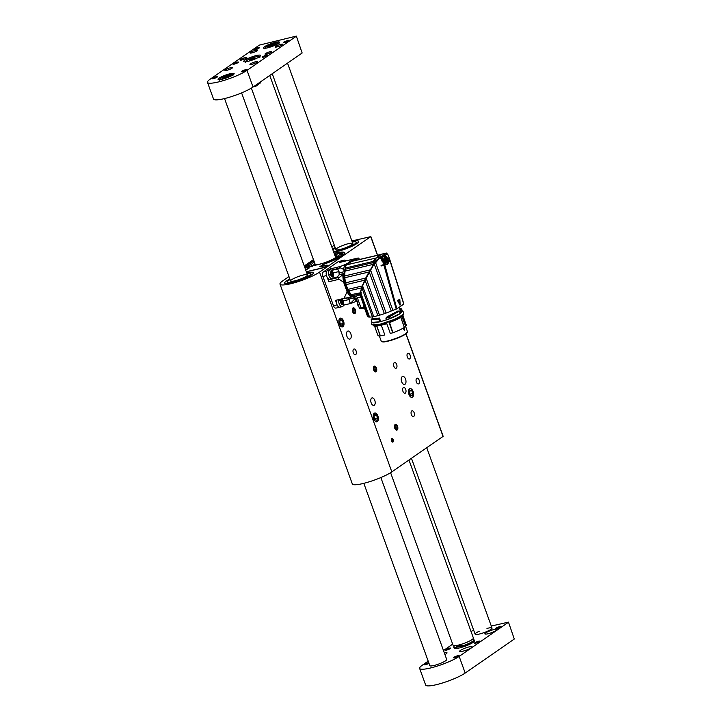 <?xml version="1.0" encoding="UTF-8"?>
<svg xmlns="http://www.w3.org/2000/svg" width="722" height="722" viewBox="0 0 722 722"><rect width="100%" height="100%" fill="white"/><g stroke="black" fill="none" stroke-linecap="round" stroke-linejoin="round"><path stroke-width="1.08" d="M334.313 245.209L331.804 246.879M313.456 259.586L304.26 265.958M288.971 276.553L282.735 280.867A22.472 3.899 160.1 0 0 280.001 284.134A22.472 3.899 160.1 0 0 296.345 282.194A22.472 3.899 160.1 0 0 319.521 272.104L370.72 236.645L351.885 240.94M374.285 413.255A4.494 2.428 76.6 0 0 373.554 418.426A4.494 2.428 76.6 0 0 376.839 421.783A4.494 2.428 76.6 0 0 378.157 416.847A4.494 2.428 76.6 0 0 374.754 413.038A4.494 2.428 76.6 0 0 374.285 413.255M339.936 318.357A4.494 2.428 76.6 0 0 339.205 323.528A4.494 2.428 76.6 0 0 342.481 326.885A4.494 2.428 76.6 0 0 343.807 321.949A4.494 2.428 76.6 0 0 340.405 318.14A4.494 2.428 76.6 0 0 339.936 318.357M409.536 388.833A4.494 2.428 76.6 0 0 408.805 394.013A4.494 2.428 76.6 0 0 412.091 397.371A4.494 2.428 76.6 0 0 413.408 392.434A4.494 2.428 76.6 0 0 410.006 388.626A4.494 2.428 76.6 0 0 409.536 388.833M371.686 398.084A3.863 2.094 76.6 0 0 371.054 402.533A3.863 2.094 76.6 0 0 373.879 405.421A3.863 2.094 76.6 0 0 375.016 401.179A3.863 2.094 76.6 0 0 372.083 397.903A3.863 2.094 76.6 0 0 371.686 398.084M350.26 338.898A4.133 2.238 -103.4 0 1 349.836 339.087A4.133 2.238 -103.4 0 1 346.695 335.586A4.133 2.238 -103.4 0 1 347.914 331.046A4.133 2.238 -103.4 0 1 350.937 334.133A4.133 2.238 -103.4 0 1 350.26 338.898M405.006 384.275A4.133 2.238 -103.4 0 1 404.573 384.465A4.133 2.238 -103.4 0 1 401.441 380.963A4.133 2.238 -103.4 0 1 402.659 376.424A4.133 2.238 -103.4 0 1 405.683 379.51A4.133 2.238 -103.4 0 1 405.006 384.275M395.16 424.509A2.969 1.606 76.6 0 0 394.672 427.929A2.969 1.606 76.6 0 0 396.838 430.141A2.969 1.606 76.6 0 0 397.714 426.882A2.969 1.606 76.6 0 0 395.466 424.374A2.969 1.606 76.6 0 0 395.16 424.509M374.068 366.244A2.969 1.606 76.6 0 0 373.581 369.655A2.969 1.606 76.6 0 0 375.747 371.875A2.969 1.606 76.6 0 0 376.622 368.617A2.969 1.606 76.6 0 0 374.375 366.099A2.969 1.606 76.6 0 0 374.068 366.244M352.977 307.969A2.969 1.606 76.6 0 0 352.489 311.39A2.969 1.606 76.6 0 0 354.655 313.601A2.969 1.606 76.6 0 0 355.531 310.343A2.969 1.606 76.6 0 0 353.284 307.834A2.969 1.606 76.6 0 0 352.977 307.969M353.699 349.114A2.969 1.606 76.6 0 0 353.211 352.535A2.969 1.606 76.6 0 0 355.377 354.746A2.969 1.606 76.6 0 0 356.253 351.488A2.969 1.606 76.6 0 0 354.006 348.979A2.969 1.606 76.6 0 0 353.699 349.114M407.713 353.347A2.969 1.606 76.6 0 0 407.226 356.758A2.969 1.606 76.6 0 0 409.401 358.978A2.969 1.606 76.6 0 0 410.267 355.72A2.969 1.606 76.6 0 0 408.02 353.202A2.969 1.606 76.6 0 0 407.713 353.347M394.284 362.643A2.969 1.606 76.6 0 0 393.797 366.063A2.969 1.606 76.6 0 0 395.972 368.283A2.969 1.606 76.6 0 0 396.838 365.025A2.969 1.606 76.6 0 0 394.591 362.507A2.969 1.606 76.6 0 0 394.284 362.643M403.327 387.624A2.969 1.606 76.6 0 0 402.84 391.035A2.969 1.606 76.6 0 0 405.006 393.255A2.969 1.606 76.6 0 0 405.881 389.997A2.969 1.606 76.6 0 0 403.634 387.479A2.969 1.606 76.6 0 0 403.327 387.624M416.756 378.319A2.969 1.606 76.6 0 0 416.269 381.73A2.969 1.606 76.6 0 0 418.435 383.951A2.969 1.606 76.6 0 0 419.311 380.693A2.969 1.606 76.6 0 0 417.063 378.184A2.969 1.606 76.6 0 0 416.756 378.319M411.766 410.926A2.969 1.606 76.6 0 0 411.278 414.347A2.969 1.606 76.6 0 0 413.444 416.558A2.969 1.606 76.6 0 0 414.32 413.3A2.969 1.606 76.6 0 0 412.072 410.791A2.969 1.606 76.6 0 0 411.766 410.926M280.001 284.134L352.318 483.921A22.472 3.899 160.1 0 0 368.671 481.98A22.472 3.899 160.1 0 0 391.838 471.89L443.037 436.431L405.926 333.898M391.748 438.588A1.841 0.993 76.6 0 0 391.45 440.709A1.841 0.993 76.6 0 0 392.795 442.081A1.841 0.993 76.6 0 0 393.337 440.059A1.841 0.993 76.6 0 0 391.947 438.498A1.841 0.993 76.6 0 0 391.748 438.588M333.717 252.168A15.279 2.653 -19.9 0 0 349.98 247.177A15.279 2.653 -19.9 0 0 358.726 241.347A15.279 2.653 -19.9 0 0 352.074 241.473A15.279 2.653 160.1 0 1 358.572 241.13A15.279 2.653 160.1 0 1 358.726 241.347A15.279 2.653 160.1 0 1 349.98 247.177A15.279 2.653 160.1 0 1 333.717 252.168M335.17 247.592A15.279 2.653 -19.9 0 0 332.589 249.045A15.279 2.653 160.1 0 1 335.17 247.592M286.526 280.921A15.279 2.653 -19.9 0 0 284.667 283.141A15.279 2.653 -19.9 0 0 299.937 280.434A15.279 2.653 -19.9 0 0 313.402 272.736A15.279 2.653 -19.9 0 0 306.751 272.862A15.279 2.653 160.1 0 1 307.184 272.772A15.279 2.653 160.1 0 1 313.402 272.736A15.279 2.653 160.1 0 1 299.937 280.434A15.279 2.653 160.1 0 1 284.667 283.141A15.279 2.653 160.1 0 1 289.847 278.981A15.279 2.653 -19.9 0 0 286.526 280.921M305.686 269.902L308.384 267.763A20.812 3.61 160.1 0 1 305.487 267.005A20.812 3.61 160.1 0 1 313.853 260.687M334.142 253.341A20.812 3.61 160.1 0 1 344.62 252.835A20.812 3.61 160.1 0 1 324.638 263.9L320.785 266.328L325.315 265.416A4.494 0.776 160.1 0 1 327.445 265.344A4.494 0.776 160.1 0 1 326.895 265.994A4.494 0.776 160.1 0 1 321.119 268.322L306.381 271.833M404.031 327.526L404.446 330.36L403.237 328.077M374.574 326.118L377.922 335.396A15.099 2.626 -19.9 0 0 380.286 335.938L384.826 334.945L381.27 325.144A13.971 2.428 160.1 0 0 382.055 324.963A13.971 2.428 160.1 0 0 386.712 323.646L387.191 321.723M381.902 324.404A14.079 2.446 160.1 0 0 386.784 323.005L387.118 322.373A14.278 2.482 160.1 0 1 381.631 323.961L381.902 324.404A1.796 0.957 -103.5 0 1 382.01 324.602L380.954 325.135L381.198 323.916M390.313 333.438L386.757 323.627L390.313 333.438L392.93 332.752A15.099 2.626 -19.9 0 0 404.356 327.4L404.329 327.328M401.441 316.489A13.971 2.428 160.1 0 0 401.703 316.028L405.439 325.739L401.603 315.424A14.079 2.446 160.1 0 1 401.206 316.037M405.439 325.739L406.351 325.369A15.099 2.626 -19.9 0 0 406.324 325.108L402.75 315.225M404.51 330.396L403.192 328.438L403.977 327.608M405.99 325.559L402.253 315.234L403.508 314.963L402.614 315.261M380.62 321.651L379.691 321.642L378.716 318.962L379.429 318.05L380.72 321.624M371.911 321.94C372.507 322.951 375.133 322.887 379.808 321.759L379.691 321.642A16.182 2.807 -19.9 0 1 371.911 321.94L371.135 319.801L378.716 318.962M373.175 325.442C373.77 326.443 376.406 326.38 381.081 325.252L380.954 325.135A16.182 2.807 160.1 0 1 373.175 325.442L372.931 324.774A16.182 2.807 -19.9 0 0 380.711 324.467M392.93 332.752L389.528 322.499L389.032 322.481L392.768 332.797M404.392 330.333L404.13 327.779L404.663 330.207M378.743 318.745L372.435 318.113M371.992 316.886L372.705 318.853L379.429 318.05M386.532 319.891L385.882 318.113L387.533 316.57L397.804 311.065L398.246 311.381M401.008 312.888L399.122 307.319M372.66 318.727L379.402 318.276M386.992 319.738L400.232 313.528L389.727 318.619L389.167 316.768L385.945 318.095L389.104 317.148L390.015 316.01L387.642 316.714L398.3 311.408M385.882 318.113L386.586 319.873M388.508 321.669L390.62 321.335L390.855 322.003L389.032 322.481M389.032 318.799A14.566 2.527 160.1 0 1 386.929 319.557L387.606 319.169L386.929 319.756M399.934 309.675L401.721 309.305L400.981 308.52M400.06 310.171L401.495 309.197L399.428 308.177L401.685 309.115L402.362 311.335L401.721 309.305M400.963 311.949A14.566 2.527 160.1 0 1 400.954 312.103L401.089 312.807M397.804 311.065L399.447 311.164L390.16 315.884L387.985 316.317M387.533 316.57L386.36 317.436M389.203 317.111L389.69 318.474A16.182 2.807 -19.9 0 0 400.277 313.348L399.338 311.083L389.293 316.904M389.808 260.85A17.978 3.123 -19.9 0 0 390.006 260.822L403.76 304.043A126.124 21.904 -19.9 0 1 396.892 308.799L396.207 309.106A17.978 3.123 160.1 0 0 392.876 310.361L375.63 262.718L378.725 259.036L380.918 257.935L380.801 256.906L376.054 260.525L376.559 261.165M363.987 306.66L364.944 309.305A18.429 3.204 -19.9 0 0 365.016 309.431L367.57 316.507A18.429 3.204 -19.9 0 0 368.78 317.012A2.879 0.496 160.1 0 1 369.538 317.066A18.429 3.204 -19.9 0 0 372.426 316.823A2.879 0.496 160.1 0 1 373.725 316.606A18.429 3.204 -19.9 0 0 377.877 315.649A2.879 0.496 160.1 0 1 379.528 315.198A18.429 3.204 -19.9 0 0 384.348 313.673A2.879 0.496 160.1 0 1 386.108 313.05A18.429 3.204 -19.9 0 0 391.234 311.029A2.879 0.496 160.1 0 1 392.876 310.361M400.196 310.65L401.73 309.341M400.854 312.157L400.376 310.55L401.856 309.846M401.17 312.716L400.936 311.814M401.233 312.635L400.981 311.922L402.235 311.471L400.836 311.841M390.006 260.822L390.115 260.976A129.265 22.445 160.1 0 1 389.113 261.698L387.398 264.586L385.864 263.945A129.265 22.445 160.1 0 1 384.736 264.694L396.892 308.799M399.988 305.117L397.605 300.632A126.585 21.985 -19.9 0 0 399.546 299.287L400.286 304.919L397.714 300.704L399.835 299.522L400.187 304.982M384.736 264.694L383.878 265.073L396.207 309.106M384.537 261.869L383.156 262.537L384.519 261.815L385.512 263.575A129.301 22.454 160.1 0 1 384.591 264.189L382.678 257.041L382.182 255.985L382.073 256.734A6.742 3.646 76.6 0 0 382.073 259.496L382.191 261.454L382.371 260.353L383.734 264.559A17.978 3.123 -19.9 0 0 381.054 265.452L381.234 265.958A17.978 3.123 160.1 0 1 383.878 265.073M391.234 311.029L374.204 263.981L375.63 262.718M373.924 264.396L373.256 264.55A18.429 9.964 -103.4 0 0 373.103 265.606L373.31 264.198L374.204 263.981L370.576 270.145L386.108 313.05M384.348 313.673L369.366 272.284L370.576 270.145M369.366 272.284L366.144 278.232L379.528 315.198M377.877 315.649L365.133 280.443L366.144 278.232M373.112 265.741L366.072 278.051L362.597 285.885L373.725 316.606M372.426 316.823L361.921 287.789L362.597 285.885M361.921 287.789L360.774 291.67L361.081 293.701L369.538 317.066M368.78 317.012L360.756 294.847L361.081 293.701M360.756 294.847L360.522 296.291L364.249 306.597L363.301 306.823L364.285 307.491M400.981 311.922L402.353 311.245A16.182 2.807 -19.9 0 0 402.344 310.929M386.044 253.124L381.595 254.18L376.451 257.736L373.68 261.292L375.918 260.759L374.935 262.952M381.406 254.306L386.026 253.205A5.397 2.915 -103.4 0 1 386.36 253.052L387.308 253.973M389.113 261.698L389.727 260.633M389.221 258.341L389.952 260.471A129.301 22.454 160.1 0 1 389.14 261.057L388.535 261.842M386.36 253.052L386.938 253.467L386.026 253.205A125.854 68.049 -103.4 0 0 385.286 253.657L387.931 254.622L389.348 258.539L389.14 261.057M400.087 305.045L397.705 300.704A126.675 21.994 -19.9 0 0 399.654 299.359L399.546 299.287M381.234 265.958L381.342 265.877A17.978 3.123 160.1 0 1 384.041 264.956L385.864 263.945M384.312 256.942L385.629 255.75L389.104 261.075M381.342 265.877L381.171 265.416M384.591 264.189L383.734 264.559M382.615 258.305L382.371 260.353M382.073 256.734L380.918 257.935L382.191 261.454M373.265 264.333L373.5 262.609A17.978 9.72 76.6 0 0 373.554 261.617L373.256 264.55A17.978 9.72 76.6 0 0 373.31 264.198L373.31 264.198A2.879 1.552 76.6 0 0 373.5 262.609L374.917 262.276M373.084 265.768L370.548 270.109M366.117 278.187L370.431 269.992M387.218 253.9L382.678 257.041M384.519 261.815L384.339 256.861L388.887 258.783L389.275 258.332M382.182 255.985L385.683 253.557M381.46 257.267L380.801 256.906A5.397 2.915 -103.4 0 1 381.081 256.635A125.854 68.049 -103.4 0 1 381.785 256.075M381.712 257.023L381.081 256.635L376.451 257.736L373.617 261.292L373.454 262.7M373.048 265.488A48.789 12.662 122.4 0 0 373.012 265.543A48.789 12.662 122.4 0 0 370.323 269.847A31.994 8.303 122.4 0 0 360.558 291.914L361.226 292.636L351.334 294.621A2.879 1.552 -103.4 0 1 351.876 295.036A2.879 1.552 -103.4 0 1 352.354 295.695A18.429 9.964 76.6 0 0 353.834 296.941L360.847 294.648M361.108 293.61L352.354 295.695M357.742 303.511L358.509 305.65M358.013 304.341L357.543 302.717L357.868 305.28L358.699 306.227M360.079 297.076L357.345 297.735L360.937 307.644L359.448 308.303L358.211 304.883M356.081 295.785L357.345 297.735L356.442 298.791L357.995 304.296M400.105 305.036L397.795 300.93M372.669 265.651A18.429 9.964 -103.4 0 1 372.85 264.46A2.698 1.462 76.6 0 0 373.057 262.637A17.978 9.72 76.6 0 0 373.112 261.689L373.427 262.826M374.898 259.081L373.157 262.068M360.558 291.914L364.601 280.226L372.606 265.822M356.442 298.791L353.834 296.941L356.803 300.677M359.98 308.646A28.763 15.55 76.6 0 0 362.3 308.42L364.439 307.915L363.735 307.852L363.888 306.814L359.601 308.42M357.462 302.807L357.868 305.28M372.85 264.46L345.116 271.066A18.429 9.964 76.6 0 0 344.755 275.939L370.043 269.92M381.369 254.315L351.984 261.238L346.578 264.848A5.397 2.915 76.6 0 0 345.387 268.033A17.978 9.72 -103.4 0 1 345.324 269.243L373.057 262.637M345.324 269.243A2.698 1.462 -103.4 0 1 345.116 271.066M381.397 254.288L376.063 257.826L373.229 261.4L345.387 268.033M365.531 278.322L365.738 277.853M365.233 278.16L345.648 282.816A2.879 1.552 -103.4 0 1 345.973 283.692A2.879 1.552 -103.4 0 1 346.136 284.621L364.601 280.226M346.136 284.621A18.429 9.964 76.6 0 0 347.959 289.369L362.182 285.975M347.959 289.369A2.879 1.552 -103.4 0 1 348.419 290.063A2.879 1.552 -103.4 0 1 348.762 290.921L361.496 287.888M348.762 290.921A18.429 9.964 76.6 0 0 351.334 294.621M344.755 275.939A2.879 1.552 -103.4 0 1 344.89 276.869A2.879 1.552 -103.4 0 1 344.845 277.735L368.816 272.023M344.845 277.735A18.429 9.964 76.6 0 0 345.648 282.816M345.324 270.344A17.707 9.576 76.6 0 0 345.215 270.813M344.818 273.448A17.707 9.576 76.6 0 0 349.132 291.562M384.736 258.828L385.828 257.727L387.073 259.135L387.218 261.644L386.126 262.754L384.718 260.759L384.727 258.557L385.467 258.72M385.9 261.788L385.62 260.795L386.685 260.48L385.62 260.624L385.855 259.469L384.582 260.146L387.001 259.622L386.938 261.96L386.396 261.779M352.291 261.156A19.864 10.74 76.6 0 0 352.02 261.138L351.722 260.326L348.392 262.637L346.235 265.191M345.784 265.976L344.304 271.68A2.698 1.462 -103.4 0 1 344.105 273.476L343.871 273.99C343.907 283.538 346.677 291.156 352.192 296.859L352.417 296.841A2.698 1.462 -103.4 0 1 353.852 297.924L355.756 299.07M354.042 298.24L354.231 299.531L350.26 303.574L348.997 299.079A2.698 1.462 76.6 0 0 348.491 298.412A2.698 1.462 76.6 0 0 347.562 297.996L343.482 298.484L352.192 296.859M343.871 273.99L339.557 277.266C338.456 277.88 338.32 278.548 339.15 279.261L328.79 281.733L327.219 277.401M342.878 275.235A20.081 10.857 76.6 0 0 343.636 282.266L347.074 291.751L344.042 298.348M328.79 281.733A1.796 0.975 -103.4 0 1 328.745 279.838L336.795 277.708L339.25 274.631A2.698 1.462 76.6 0 0 339.322 274.459A2.698 1.462 76.6 0 0 339.448 272.835L337.725 268.945L331.642 270.398M327.978 270.416L330.135 268.927L340.504 266.463C339.539 267.005 339.548 267.492 340.54 267.907L343.492 269.351L344.195 270.912M348.455 262.799L345.513 264.405A20.081 10.857 76.6 0 0 343.492 269.351M351.722 260.326L356.136 259.279L357.841 258.097A1.796 0.975 -103.4 0 1 358.031 258.016A1.796 0.975 -103.4 0 1 359.285 259.18L359.394 259.469M357.841 258.097L339.448 262.474L340.874 261.49M341.542 260.832L338.492 261.554A3.592 1.94 76.6 0 0 338.122 261.725L323.348 271.95A3.592 1.94 76.6 0 0 322.878 276.445L333.483 305.749A3.592 1.94 76.6 0 0 335.992 308.086L339.629 307.22A3.592 1.94 -103.4 0 1 337.49 305.623M340.504 266.463L345.513 264.405M356.136 259.279L356.433 260.091L352.02 261.138M356.839 301.092L350.82 303.448M349.277 299.747L350.26 303.574L343.6 305.162M343.311 300.893L348.807 299.585A4.133 2.238 76.6 0 0 348.049 298.096M343.636 282.266L339.15 279.261M336.497 303.041L335.531 300.379L343.482 298.484M339.069 274.974A4.133 2.238 76.6 0 0 338.69 271.616L339.114 271.77M328.853 279.604L329.376 279.243A4.494 2.428 76.6 0 1 326.353 274.974A4.494 2.428 76.6 0 1 327.77 270.47A4.494 2.428 76.6 0 1 327.896 270.443M329.701 270.01A1.796 0.975 -103.4 0 1 330.135 268.927M326.669 271.445A3.592 1.94 76.6 0 0 326.317 274.757M337.725 268.945L338.69 271.616L333.185 272.925M339.448 262.474A1.796 0.975 -103.4 0 1 339.539 262.429L348.23 260.38M340.694 301.011L341.443 303.005A1.661 0.893 -103.4 0 1 341.389 303.43M340.567 301.227L340.964 303.231M342.408 304.188A2.157 1.164 76.6 0 0 343.004 303.168L342.038 304.106M341.966 304.079L341.325 303.411M341.443 303.005L341.705 303.457A2.157 1.164 76.6 0 0 341.705 303.457L342.715 303.24M341.705 303.475L342.607 303.258M340.802 301.137L341.443 300.397L343.004 303.141A2.157 1.164 76.6 0 0 342.057 300.271A2.157 1.164 76.6 0 0 341.416 300.018M341.768 303.935A2.157 1.164 -103.4 0 1 340.793 301.688A2.157 1.164 -103.4 0 1 341.524 299.973A2.157 1.164 -103.4 0 1 342.282 300.217A2.157 1.164 -103.4 0 1 343.257 302.464A2.157 1.164 -103.4 0 1 342.526 304.179A2.157 1.164 -103.4 0 1 341.768 303.935M340.369 300.695C341.93 298.33 343.04 299.26 343.681 303.457C342.12 305.821 341.01 304.892 340.369 300.695A7.193 3.547 8 0 0 338.726 300.153A4.494 2.428 -103.4 0 1 338.835 299.594M343.681 303.457A7.193 3.547 8 0 1 343.78 304.35A4.494 2.428 -103.4 0 1 343.771 304.413A4.494 2.428 -103.4 0 1 342.291 306.633A4.494 2.428 -103.4 0 1 340.712 306.128A4.494 2.428 -103.4 0 1 338.726 300.153M336.524 300.144A4.494 2.428 76.6 0 0 338.392 306.679A4.494 2.428 -103.4 0 0 339.981 307.184L342.291 306.633M330.838 273.837L331.208 274.116A1.661 0.893 -103.4 0 1 331.317 274.766L331.172 275.696M330.541 274.441L331.47 276.066M332.282 276.219A2.157 1.164 76.6 0 0 332.833 274.035L332.454 275.939L331.669 275.994M332.833 274.035L331.317 274.766M331.533 274.342A2.157 1.164 76.6 0 0 331.533 274.315L332.833 274.008A2.157 1.164 76.6 0 0 331.29 272.05M330.703 274.08L331.145 272.555L332.833 274.008M332.337 276.219A2.157 1.164 -103.4 0 1 330.757 274.315A2.157 1.164 -103.4 0 1 331.398 272.004A2.157 1.164 -103.4 0 1 331.461 271.995A2.157 1.164 -103.4 0 1 333.05 273.891A2.157 1.164 -103.4 0 1 332.4 276.201A2.157 1.164 -103.4 0 1 332.337 276.219M330.315 274.315C330.595 270.452 331.66 270.308 333.492 273.891C333.203 277.762 332.147 277.907 330.315 274.315L328.709 274.613A4.494 2.428 -103.4 0 1 330.089 269.92A4.494 2.428 -103.4 0 1 330.216 269.893A4.494 2.428 -103.4 0 1 332.409 271.228L333.492 273.891M332.039 278.683A4.494 2.428 -103.4 0 1 328.709 274.613M345.937 260.804A4.494 2.428 -103.4 0 1 346.018 260.886A7.193 4.657 -46.5 0 0 345.937 260.804A4.494 2.428 -103.4 0 0 344.186 260.155L341.867 260.705A4.494 2.428 -103.4 0 0 340.567 262.185M342.878 261.626A4.494 2.428 -103.4 0 1 344.186 260.155M306.967 273.439A12.581 2.184 160.1 0 1 310.866 273.656A12.581 2.184 160.1 0 1 299.774 279.992A12.581 2.184 160.1 0 1 287.203 282.221A12.581 2.184 160.1 0 1 290.063 279.558A12.581 2.184 160.1 0 0 287.203 282.221A12.581 2.184 160.1 0 0 299.774 279.992A12.581 2.184 160.1 0 0 310.866 273.656A12.581 2.184 160.1 0 0 306.967 273.439M303.827 274.901A8.989 1.561 160.1 0 1 307.482 274.883A8.989 1.561 160.1 0 1 299.567 279.405A8.989 1.561 160.1 0 1 290.578 281.002A8.989 1.561 160.1 0 1 294.856 277.961A8.989 1.561 160.1 0 1 303.827 274.901M356.063 242.087A12.581 2.184 160.1 0 1 356.19 242.267A12.581 2.184 160.1 0 1 347.02 247.881A12.581 2.184 160.1 0 1 333.393 251.265A12.581 2.184 160.1 0 0 347.02 247.881A12.581 2.184 160.1 0 0 356.19 242.267A12.581 2.184 160.1 0 0 356.063 242.087A12.581 2.184 160.1 0 0 352.291 242.05A12.581 2.184 160.1 0 1 356.063 242.087M332.914 249.938A12.581 2.184 160.1 0 1 335.378 248.169A12.581 2.184 160.1 0 0 332.914 249.938M352.715 243.359A8.989 1.561 160.1 0 1 352.805 243.485A8.989 1.561 160.1 0 1 344.89 248.016A8.989 1.561 160.1 0 1 335.901 249.604A8.989 1.561 160.1 0 1 343.41 245.227A8.989 1.561 160.1 0 1 352.715 243.359M344.52 253.575A20.541 3.565 160.1 0 0 344.484 253.242L342.354 252.294L334.187 253.458L342.048 252.312L343.257 254.622L323.79 264.234M309.206 267.718L306.092 266.274L313.899 260.804M334.629 254.695A14.386 2.5 160.1 0 1 336.434 254.496L339.719 253.034L342.246 253.954L338.591 255.29A14.386 2.5 160.1 0 1 332.4 259.577L334.024 259.649L324.792 263.377L324.521 262.754A14.386 2.5 160.1 0 1 313.664 265.335L310.388 266.806L307.861 265.877L311.507 264.55A14.386 2.5 160.1 0 1 314.35 262.041M309.251 267.709L305.262 270.272M306.336 271.707L321.425 268.115C326.885 266.247 328.131 265.389 325.153 265.534L320.243 266.959M305.947 269.992L309.242 267.97M332.625 260.29L332.4 259.577M340.324 254.676L339.719 253.034M339.99 254.794L339.367 253.142M336.894 256.671A14.449 2.509 -19.9 0 1 337.336 256.644L336.434 254.496M312.238 266.77L311.507 264.55M308.438 266.589L308.113 265.741M324.783 263.377L324.521 262.754A11.931 2.076 -19.9 0 0 336.317 256.12A11.931 2.076 -19.9 0 0 335.044 255.832M320.045 266.752L325.189 265.515L327.508 265.669M305.298 270.254L305.83 270.064M315.054 263.99A11.236 1.949 -19.9 0 0 314.792 264.532A11.236 1.949 -19.9 0 0 314.855 264.739M335.965 257.095A11.236 1.949 -19.9 0 0 335.883 256.897A11.236 1.949 -19.9 0 0 335.342 256.653M314.783 263.232A11.778 2.049 -19.9 0 0 314.422 264.622A11.778 2.049 -19.9 0 0 325.902 262.257A11.778 2.049 -19.9 0 0 336.226 256.725A11.778 2.049 -19.9 0 0 335.062 255.895M314.756 263.178A11.931 2.076 -19.9 0 0 313.962 264.216A11.931 2.076 -19.9 0 0 314.241 264.658A11.931 2.076 -19.9 0 0 322.544 263.404M397.127 429.933A2.897 1.561 76.6 0 0 397.506 426.323A2.897 1.561 76.6 0 0 395.187 424.572A2.897 1.561 76.6 0 0 394.808 428.191A2.897 1.561 76.6 0 0 397.127 429.933M397.344 427.641L396.649 425.718L395.457 425.33L394.97 426.873L395.665 428.796L396.847 429.175L397.344 427.641L395.412 428.101M395.232 426.052L396.649 425.718M375.81 371.785A2.897 1.561 76.6 0 0 376.55 368.482A2.897 1.561 76.6 0 0 374.321 366.189A2.897 1.561 76.6 0 0 373.572 369.493A2.897 1.561 76.6 0 0 375.81 371.785M376.252 369.682L375.72 367.669L374.528 366.984L373.87 368.292L374.402 370.305L375.593 370.991L376.252 369.682L374.357 370.133M373.978 368.085L375.72 367.669M354.303 313.547A2.897 1.561 76.6 0 0 355.594 310.956A2.897 1.561 76.6 0 0 353.636 307.888A2.897 1.561 76.6 0 0 352.336 310.478A2.897 1.561 76.6 0 0 354.303 313.547M355.098 311.877L354.863 309.855L353.726 308.691L352.832 309.558L353.076 311.579L354.213 312.743L355.098 311.877L353.69 312.22M352.923 310.316L354.863 309.855M393.093 441.837A1.796 0.966 76.6 0 0 393.102 439.454A1.796 0.966 76.6 0 0 391.649 438.741A1.796 0.966 76.6 0 0 391.64 441.124A1.796 0.966 76.6 0 0 393.093 441.837M393.12 440.33L392.569 439.166L391.82 439.129L392.163 441.413L392.912 441.458L393.12 440.33L391.802 440.646M391.784 439.355L392.569 439.166M342.769 319.629A4.395 2.374 76.6 0 0 339.295 319.314A4.395 2.374 76.6 0 0 340.125 325.405A4.395 2.374 76.6 0 0 343.6 325.721A4.395 2.374 76.6 0 0 342.769 319.629M340.594 319.53L339.656 321.57L340.504 324.557L342.291 325.505L343.23 323.456L342.381 320.469L340.594 319.53M339.891 321.064L342.381 320.469M340.387 324.142L343.23 323.456M376.758 414.058A4.395 2.374 76.6 0 0 373.464 414.708A4.395 2.374 76.6 0 0 374.835 420.773A4.395 2.374 76.6 0 0 378.129 420.123A4.395 2.374 76.6 0 0 376.758 414.058M374.709 414.563L374.023 416.937L375.115 419.789L376.884 420.258L377.57 417.885L376.478 415.033L374.709 414.563M374.429 415.52L376.478 415.033M374.646 418.579L377.57 417.885M412.009 389.636A4.395 2.374 76.6 0 0 408.715 390.286A4.395 2.374 76.6 0 0 410.078 396.351A4.395 2.374 76.6 0 0 413.381 395.701A4.395 2.374 76.6 0 0 412.009 389.636M409.961 390.151L409.275 392.524L410.367 395.376L412.136 395.846L412.822 393.472L411.73 390.62L409.961 390.151M409.681 391.107L411.73 390.62M409.897 394.167L412.822 393.472M302.148 53.013L296.336 36.1L302.148 53.013L253.043 87.019A22.472 3.899 160.1 0 1 224.163 98.661A22.472 3.899 160.1 0 1 213.522 99.049L207.494 82.398A22.472 3.899 -19.9 0 0 218.134 82.019A22.472 3.899 -19.9 0 0 247.014 70.368L253.043 87.019M265.47 53.581A3.592 0.623 -19.9 0 0 265.028 54.105A3.592 0.623 -19.9 0 0 268.62 53.464A3.592 0.623 -19.9 0 0 271.797 51.65A3.592 0.623 -19.9 0 0 269.18 51.966A3.592 0.623 -19.9 0 0 265.47 53.581M240.453 59.538A3.592 0.623 -19.9 0 0 240.02 60.061A3.592 0.623 -19.9 0 0 243.612 59.421A3.592 0.623 -19.9 0 0 246.78 57.607A3.592 0.623 -19.9 0 0 244.162 57.922A3.592 0.623 -19.9 0 0 240.453 59.538M282.212 44.827A4.043 0.704 160.1 0 1 278.042 46.641A4.043 0.704 160.1 0 1 275.1 46.984A4.043 0.704 160.1 0 1 278.665 44.954A4.043 0.704 160.1 0 1 282.708 44.232A4.043 0.704 160.1 0 1 282.212 44.827M257.032 62.263A4.043 0.704 160.1 0 1 252.862 64.078A4.043 0.704 160.1 0 1 249.92 64.429A4.043 0.704 160.1 0 1 253.485 62.39A4.043 0.704 160.1 0 1 257.528 61.677A4.043 0.704 160.1 0 1 257.032 62.263M257.203 50.775A4.043 0.704 160.1 0 1 253.034 52.598A4.043 0.704 160.1 0 1 250.083 52.941A4.043 0.704 160.1 0 1 253.648 50.91A4.043 0.704 160.1 0 1 257.691 50.188A4.043 0.704 160.1 0 1 257.203 50.775M232.024 68.22A4.043 0.704 160.1 0 1 227.854 70.034A4.043 0.704 160.1 0 1 224.912 70.386A4.043 0.704 160.1 0 1 228.468 68.346A4.043 0.704 160.1 0 1 232.511 67.633A4.043 0.704 160.1 0 1 232.024 68.22M212.322 78.247A2.969 0.514 -19.9 0 0 211.961 78.68A2.969 0.514 -19.9 0 0 214.93 78.156A2.969 0.514 -19.9 0 0 217.548 76.658A2.969 0.514 -19.9 0 0 215.382 76.92A2.969 0.514 -19.9 0 0 212.322 78.247M233.305 63.716A2.969 0.514 -19.9 0 0 232.944 64.15A2.969 0.514 -19.9 0 0 235.913 63.617A2.969 0.514 -19.9 0 0 238.522 62.128A2.969 0.514 -19.9 0 0 236.365 62.381A2.969 0.514 -19.9 0 0 233.305 63.716M283.719 42.174A2.969 0.514 -19.9 0 0 283.358 42.607A2.969 0.514 -19.9 0 0 286.318 42.084A2.969 0.514 -19.9 0 0 288.935 40.585A2.969 0.514 -19.9 0 0 286.778 40.847A2.969 0.514 -19.9 0 0 283.719 42.174M264.442 46.768A8.538 1.48 -19.9 0 0 263.404 48.004A8.538 1.48 -19.9 0 0 271.941 46.497A8.538 1.48 -19.9 0 0 279.459 42.192A8.538 1.48 -19.9 0 0 273.25 42.932A8.538 1.48 -19.9 0 0 264.442 46.768M219.118 78.156A8.538 1.48 -19.9 0 0 218.08 79.402A8.538 1.48 -19.9 0 0 226.618 77.886A8.538 1.48 -19.9 0 0 234.136 73.59A8.538 1.48 -19.9 0 0 227.926 74.321A8.538 1.48 -19.9 0 0 219.118 78.156M244.776 60.224A8.989 1.561 -19.9 0 0 243.675 61.532A8.989 1.561 -19.9 0 0 252.664 59.935A8.989 1.561 -19.9 0 0 260.579 55.413A8.989 1.561 -19.9 0 0 254.045 56.19A8.989 1.561 -19.9 0 0 244.776 60.224M296.119 36.362L247.014 70.368M296.336 36.1L259.333 45.116L210.237 79.131A22.472 3.899 -19.9 0 0 207.494 82.398M254.288 49.186A2.969 0.514 -19.9 0 0 253.927 49.61A2.969 0.514 -19.9 0 0 256.897 49.087A2.969 0.514 -19.9 0 0 259.505 47.598A2.969 0.514 -19.9 0 0 257.348 47.851A2.969 0.514 -19.9 0 0 254.288 49.186M262.736 56.713A2.969 0.514 -19.9 0 0 262.375 57.137A2.969 0.514 -19.9 0 0 265.335 56.614A2.969 0.514 -19.9 0 0 267.952 55.125A2.969 0.514 -19.9 0 0 265.795 55.377A2.969 0.514 -19.9 0 0 262.736 56.713M241.753 71.243A2.969 0.514 -19.9 0 0 241.392 71.677A2.969 0.514 -19.9 0 0 244.352 71.153A2.969 0.514 -19.9 0 0 246.969 69.655A2.969 0.514 -19.9 0 0 244.812 69.908A2.969 0.514 -19.9 0 0 241.753 71.243M454.986 648.555L454.734 647.562A10.785 1.877 160.1 0 1 453.759 647.174A10.785 1.877 160.1 0 1 454.003 646.515M454.734 647.562L455.447 647.399A10.334 1.796 160.1 0 1 454.183 647.02L453.705 645.694M473.442 639.475A10.785 1.877 160.1 0 1 474.047 639.827A10.785 1.877 160.1 0 1 463.849 645.513L464.472 646.416M473.145 638.654L473.623 639.981A10.334 1.796 160.1 0 1 463.127 645.667L463.849 645.513M455.447 647.399L458.208 645.612L463.127 645.667M408.968 460.031L473.388 637.995A10.785 1.877 160.1 0 1 468.416 641.569A10.785 1.877 160.1 0 1 457.793 645.251A10.785 1.877 160.1 0 1 453.1 645.342L390.602 472.702M260.182 82.073L260.471 82.868L255.534 86.514L253.702 86.568M260.471 82.868L258.359 83.337M464.165 645.585L454.68 647.724M508.478 622.129L514.281 639.042L508.478 622.129L491.294 626.046M428.182 661.135L422.379 665.152A22.472 3.899 -19.9 0 0 419.635 668.428A22.472 3.899 -19.9 0 0 430.276 668.04A22.472 3.899 -19.9 0 0 459.156 656.397L465.185 673.048L514.281 639.042M465.185 673.048A22.472 3.899 160.1 0 1 436.305 684.691A22.472 3.899 160.1 0 1 425.664 685.079L419.635 668.428M444.914 654.529A6.561 1.137 -19.9 0 0 447.017 652.796A6.561 1.137 -19.9 0 0 444.301 652.823M485.671 632.914A6.561 1.137 -19.9 0 0 484.868 633.871A6.561 1.137 -19.9 0 0 491.429 632.707A6.561 1.137 -19.9 0 0 497.214 629.404A6.561 1.137 -19.9 0 0 492.44 629.972A6.561 1.137 -19.9 0 0 485.671 632.914M460.492 650.36A6.561 1.137 -19.9 0 0 459.688 651.316A6.561 1.137 -19.9 0 0 466.25 650.152A6.561 1.137 -19.9 0 0 472.035 646.849A6.561 1.137 -19.9 0 0 467.26 647.408A6.561 1.137 -19.9 0 0 460.492 650.36M429.725 665.386A8.989 1.561 -19.9 0 0 429.716 665.639A8.989 1.561 -19.9 0 0 436.25 664.863A8.989 1.561 -19.9 0 0 445.519 660.829L445.691 660.711A8.989 1.561 -19.9 0 0 446.783 659.403A8.989 1.561 -19.9 0 0 446.611 659.222M453.759 647.174L454.12 648.176A10.785 1.877 -19.9 0 0 464.905 646.262A10.785 1.877 -19.9 0 0 474.408 640.829L474.047 639.827M479.237 631.218A8.989 1.561 -19.9 0 0 476.213 632.878A8.989 1.561 -19.9 0 0 475.121 634.187A8.989 1.561 -19.9 0 0 484.101 632.598A8.989 1.561 -19.9 0 0 492.025 628.068A8.989 1.561 -19.9 0 0 486.962 628.429M428.985 663.328A2.969 0.514 160.1 0 1 425.98 664.538A2.969 0.514 160.1 0 1 424.103 664.709A2.969 0.514 160.1 0 1 425.655 663.644A2.969 0.514 160.1 0 1 428.733 662.643M479.733 641.578A2.969 0.514 160.1 0 1 476.673 642.914A2.969 0.514 160.1 0 1 474.516 643.167A2.969 0.514 160.1 0 1 477.125 641.678A2.969 0.514 160.1 0 1 480.094 641.145A2.969 0.514 160.1 0 1 479.733 641.578M450.302 648.591A2.969 0.514 160.1 0 1 447.243 649.917A2.969 0.514 160.1 0 1 445.086 650.179A2.969 0.514 160.1 0 1 447.703 648.681A2.969 0.514 160.1 0 1 450.663 648.157A2.969 0.514 160.1 0 1 450.302 648.591M500.716 627.048A2.969 0.514 160.1 0 1 497.657 628.375A2.969 0.514 160.1 0 1 495.5 628.636A2.969 0.514 160.1 0 1 498.108 627.138A2.969 0.514 160.1 0 1 501.077 626.615A2.969 0.514 160.1 0 1 500.716 627.048M473.686 630.243L471.024 631.461M452.676 644.168L443.47 650.54M459.156 656.397L508.261 622.391M458.75 656.117A2.969 0.514 160.1 0 1 455.69 657.444A2.969 0.514 160.1 0 1 453.533 657.706A2.969 0.514 160.1 0 1 456.142 656.208A2.969 0.514 160.1 0 1 459.111 655.684A2.969 0.514 160.1 0 1 458.75 656.117M224.371 78.527L222.358 78.563L224.334 77.191L230.345 75.756L224.371 78.527M224.768 78.391L224.334 77.191M228.721 76.884L228.332 75.792M269.171 47.255L267.727 47.029L270.236 45.54L274.18 44.286L275.623 44.502L269.171 47.255M270.678 46.768L270.236 45.54M274.495 45.17L274.18 44.286M250.534 60.224L249.469 60.061L251.31 58.969L255.272 58.211L250.534 60.224M251.635 59.872L251.31 58.969M254.442 58.699L254.207 58.049M377.425 255.173L370.72 236.645M391.838 471.89L319.521 272.104M381.83 341.587A13.61 2.365 -19.9 0 0 388.12 341.145A13.61 2.365 -19.9 0 0 407.289 332.364M387.831 340.928A13.971 2.428 -19.9 0 0 401.324 336.163A13.971 2.428 -19.9 0 0 407.488 331.66L405.683 334.069L401.919 336.19L388.084 341.163C384.23 342.174 381.947 342.174 381.225 341.163A13.971 2.428 -19.9 0 0 387.831 340.928M380.386 335.92L376.812 326.046M404.013 327.598L403.192 328.438M403.508 314.963L403.607 314.422A16.182 2.807 160.1 0 1 403.616 314.738L402.596 315.279M406.351 325.369L402.686 315.243M376.713 326.064L380.286 335.938M373.698 325.866L381.054 325.252M386.757 323.627L386.857 323.041M387.191 322.409L387.254 321.705M387.642 321.75L388.499 321.886M400.773 317.5L404.356 327.4M401.883 315.938L401.603 315.424M402.921 314.26L403.445 314.828L403.381 314.07A16.182 2.807 160.1 0 0 403.363 313.754L403.336 313.691M372.435 322.373L379.79 321.759M380.097 321.561A14.566 2.527 -19.9 0 0 380.548 321.452M380.738 324.241L373.247 324.81M389.528 322.499L390.954 322.12L390.629 321.119L388.644 321.633M401.279 316.146L401.495 317.021L389.456 322.517M401.54 316.841A16.182 2.807 -19.9 0 1 390.954 321.976L401.558 316.814L400.566 316.155L390.719 321.308A16.182 2.807 160.1 0 0 401.297 316.173L401.179 316.055M401.901 310L402.244 311.471M398.228 311.408L399.519 311.164L400.259 313.312M382.073 259.496L381.424 257.709M373.003 265.904L373.211 264.676M361.135 307.87L363.59 307.292M397.795 300.758L399.744 299.413M387.579 263.304A4.314 2.256 -97.6 0 1 386.802 264.333A4.314 2.256 -97.6 0 1 386.595 264.451M386.243 264.559L387.867 262.88C388.201 260.037 388.102 258.431 387.561 258.052L384.997 256.021A4.314 2.256 -97.6 0 1 385.097 256.003A4.314 2.256 -97.6 0 1 386.712 256.861M384.032 258.052L384.934 256.527L387.822 258.963L387.019 263.954L386.089 264.135M376.234 257.98L346.578 264.848M381.243 254.514L351.533 261.418M385.792 262.637L384.844 261.229M386.243 261.752L385.602 261.833L386.441 261.896L385.837 262.664M387.055 262.113L385.611 261.878M387.218 261.644L386.478 261.797M387.236 259.721L387.073 259.135M386.46 258.918L386.92 259.324L385.241 259.252L386.46 258.918M386.162 257.844L386.225 258.999L385.07 258.819M385.431 258.747L385.792 257.944M384.772 258.864L385.386 258.783L384.772 258.855M384.736 261.057L385.62 260.624A0.812 0.487 20 0 1 384.88 260.452M354.231 299.531A20.081 10.857 76.6 0 0 356.56 300.325M348.997 299.079L353.852 297.924M347.562 297.996L352.417 296.841M347.074 291.751A20.081 10.857 76.6 0 0 350.901 297.031M339.25 274.631L344.105 273.476M339.557 277.266L328.745 279.838M339.448 272.835L344.304 271.68M331.245 270.127L340.54 267.907M341.344 260.958L338.122 261.725M323.348 271.95L326.867 271.12M326.488 275.587L322.878 276.445M333.483 305.749L337.093 304.892M331.037 278.475L337.445 276.95M342.526 299.197L343.78 304.35A7.193 3.547 8 0 1 343.78 304.368L343.771 304.413M319.855 266.68L323.294 264.297M313.88 265.001A14.449 2.509 -19.9 0 0 313.122 265.588M336.317 256.12L337.165 256.87M233.125 74.808A7.193 1.245 -19.9 0 0 228.134 75.259A7.193 1.245 -19.9 0 0 220.463 78.563A7.193 1.245 -19.9 0 0 219.641 79.691M278.448 43.419A7.193 1.245 -19.9 0 0 273.972 43.717A7.193 1.245 -19.9 0 0 266.4 46.786A7.193 1.245 -19.9 0 0 264.965 48.302M258.467 57.354A6.742 1.173 -19.9 0 0 255.308 57.011A6.742 1.173 -19.9 0 0 247.42 60.088A6.742 1.173 -19.9 0 0 246.545 61.668M370.828 236.518L377.57 255.137M406.053 333.808L443.155 436.296M402.362 310.992L403.526 312.094C403.959 312.915 404.708 314.602 393.716 319.638L380.566 324.07C374.005 325.27 371.063 325.117 371.749 323.6L371.938 322.012M374.862 322.617L380.025 321.795L388.617 319.16C393.941 317.157 397.813 315.279 400.232 313.547L401.315 312.518M373.96 323.185L373.716 322.508M407.488 331.66L405.358 325.775M381.225 341.163L379.33 335.947M404.401 327.346L400.827 317.463M403.607 314.422L403.363 313.754M372.435 318.104L371.135 319.801M390.205 260.859L403.842 303.926M388.31 255.281L390.042 260.353M386.396 253.043L387.452 254.099M366.054 278.069L364.781 280.668M376.424 257.745L381.595 254.18M359.908 308.655L362.3 308.42M385.512 261.535L384.79 261.193L384.754 258.801M358.031 258.016L347.742 260.462M342.941 303.213L341.632 303.52M333.645 276.445L333.573 273.927M330.089 269.92L327.77 270.47M305.857 267.23L306.85 265.154L313.899 260.795M313.844 265.326L313.962 264.216M224.542 98.571L290.578 281.002M363.825 483.325L429.888 665.819M241.599 92.876L307.482 274.883M380.855 477.558L446.774 659.655M272.239 73.725L335.901 249.604M411.45 458.308L475.121 634.187M287.518 63.139L352.805 243.485M426.738 447.721L492.025 628.068M251.373 88.093L315.333 264.775M269.748 75.449L335.622 257.438M233.684 74.971L232.917 74.447C234.009 73.743 225.174 75.458 220.363 78.608L219.317 80.178M279.008 43.582L278.241 43.058C279.224 42.336 270.461 44.213 266.319 46.813C264.595 48.067 264.035 48.726 264.64 48.78M259.857 57.372L258.765 56.569C259.189 56.289 254.532 56.406 247.267 60.152C245.489 61.37 244.893 62.173 245.489 62.57"/></g></svg>
